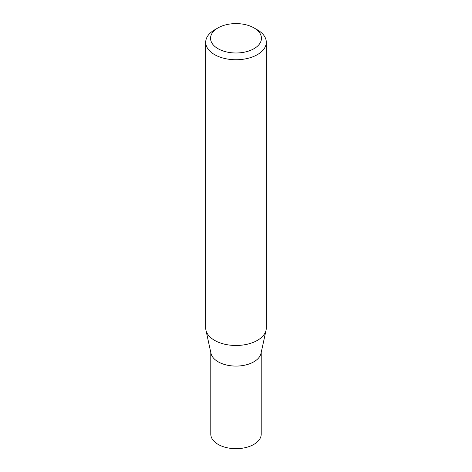 <?xml version="1.0" encoding="UTF-8"?>
<svg xmlns="http://www.w3.org/2000/svg" width="472" height="472" viewBox="0 0 472 472"><rect width="100%" height="100%" fill="white"/><g stroke="black" fill="none" stroke-linecap="round" stroke-linejoin="round"><path stroke-width="0.71" d="M266.296 42.25L266.296 327.987A30.296 17.493 180 0 1 266.06 330.17L261.022 353.339A25.217 14.561 180 0 1 244.177 365.298A25.217 14.561 180 0 1 218.17 361.817A25.217 14.561 180 0 1 210.978 353.339L205.94 330.17A30.296 17.493 180 0 1 205.703 327.987L205.703 42.25A30.296 17.493 180 0 1 214.577 29.883L218.005 27.901A25.453 14.697 0 0 0 218.005 48.687A25.453 14.697 0 0 0 253.995 48.687A25.453 14.697 0 0 0 253.995 27.901L257.423 29.883A30.296 17.493 180 0 1 266.296 42.25A30.296 17.493 180 0 1 247.593 58.416A30.296 17.493 180 0 1 214.577 54.622A30.296 17.493 180 0 1 205.703 42.25M261.217 352.436L261.217 434.122A25.217 14.561 180 0 1 245.652 447.574A25.217 14.561 180 0 1 218.17 444.417A25.217 14.561 180 0 1 210.783 434.122L210.783 352.436M266.06 330.17A30.296 17.493 180 0 1 245.823 344.536A30.296 17.493 180 0 1 214.577 340.359A30.296 17.493 180 0 1 205.94 330.17M257.423 29.883L253.995 27.901A25.453 14.697 0 0 0 218.005 27.901"/></g></svg>
